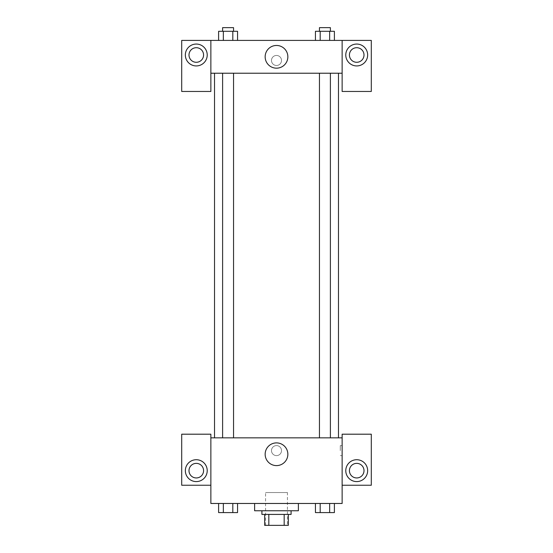 <?xml version="1.0" encoding="UTF-8"?>
<svg xmlns="http://www.w3.org/2000/svg" width="553" height="553" viewBox="0 0 553 553"><rect width="100%" height="100%" fill="white"/><g stroke="black" fill="none" stroke-linecap="round" stroke-linejoin="round"><path stroke-width="0.41" stroke-dasharray="2.77 2.07" d="M287.436 492.536L265.564 492.536L287.436 492.536L287.436 525.35L265.564 525.35L287.436 525.35M268.827 525.35L264.652 525.35L264.652 514.414L268.827 514.414L268.827 525.35L288.348 525.35M284.173 514.414L268.827 514.414L284.173 514.414L284.173 525.35M268.827 514.414L264.652 514.414M261.915 514.414L291.085 514.414M276.5 510.765L261.915 510.765L276.5 510.765M298.378 510.765L254.622 510.765M298.378 503.472L254.622 503.472L298.378 503.472M315.445 503.472L315.445 512.59L320.187 512.59L315.445 512.59L320.187 512.59L320.187 503.472L329.657 503.472L315.445 503.472L334.406 503.472L315.438 503.472L334.406 503.472L329.643 503.472L329.657 512.59L334.392 512.59L329.657 512.59L334.392 512.59L334.392 503.472L315.438 503.472L320.194 503.472L320.187 512.59L329.657 512.59L320.187 512.59L329.657 512.59L329.657 503.472L334.392 503.472M218.608 503.472L218.608 512.59L223.343 512.59L218.608 512.59L223.343 512.59L223.343 503.472L232.813 503.472L218.608 503.472L237.562 503.472L218.594 503.472L232.813 503.472L218.594 503.472L223.343 503.472L223.343 512.59L237.555 512.59L232.813 512.59L237.555 512.59L237.555 503.472L232.806 503.472L237.562 503.472L232.813 503.472L232.813 512.59L223.343 512.59L232.813 512.59L232.813 503.472L237.555 503.472L223.343 503.472L237.555 503.472M210.866 485.244L210.866 434.195L181.702 434.195L181.702 485.244L210.866 485.244L210.866 503.472L342.134 503.472L342.134 485.244L371.298 485.244L371.298 434.195L342.134 434.195L342.134 485.244M210.866 450.605L210.866 455.617L210.873 450.605M196.287 481.594A10.936 10.936 0 0 0 205.757 465.191A10.936 10.936 0 0 0 186.81 465.191A10.936 10.936 0 0 0 196.287 481.594M203.58 470.658A7.293 7.293 0 0 1 192.638 476.976A7.293 7.293 0 0 1 192.638 464.34A7.293 7.293 0 0 1 203.58 470.658M265.15 454.248A11.35 11.35 0 0 0 282.175 464.085A11.35 11.35 0 0 0 282.175 444.418A11.35 11.35 0 0 0 265.15 454.248M342.134 450.605L342.134 455.617L342.134 450.605M340.295 450.605L340.295 445.594L340.295 450.605M356.713 481.594A10.936 10.936 0 0 0 366.19 465.191A10.936 10.936 0 0 0 347.243 465.191A10.936 10.936 0 0 0 356.713 481.594M364.005 470.658A7.293 7.293 0 0 1 353.07 476.976A7.293 7.293 0 0 1 353.07 464.34A7.293 7.293 0 0 1 364.005 470.658M276.5 445.594A5.012 5.012 0 0 0 272.159 453.107A5.012 5.012 0 0 0 280.841 453.107A5.012 5.012 0 0 0 276.5 445.594A5.012 5.012 0 0 1 280.841 453.107A5.012 5.012 0 0 1 272.159 453.107A5.012 5.012 0 0 1 276.5 445.594M210.866 437.845L342.134 437.845M233.546 437.845L222.61 437.845L233.546 437.845L222.61 437.845L233.546 437.845L233.546 73.224L222.61 73.224L233.546 73.224M330.39 437.845L319.454 437.845L330.39 437.845L319.454 437.845L330.39 437.845L330.39 73.224L319.454 73.224L330.39 73.224M338.484 437.845L214.516 437.845L338.484 437.845M338.484 73.224L214.516 73.224L338.484 73.224M342.134 73.224L210.866 73.224L210.866 91.459L181.702 91.459L181.702 40.41L371.298 40.41L371.298 91.459L342.134 91.459L342.134 40.41M281.512 60.464A5.012 5.012 0 0 0 273.991 56.123A5.012 5.012 0 0 0 273.991 64.805A5.012 5.012 0 0 0 281.512 60.464A5.012 5.012 0 0 1 273.991 64.805A5.012 5.012 0 0 1 273.991 56.123A5.012 5.012 0 0 1 281.512 60.464M203.58 54.996A7.293 7.293 0 0 0 192.638 48.678A7.293 7.293 0 0 0 192.638 61.314A7.293 7.293 0 0 0 203.58 54.996M364.005 54.996A7.293 7.293 0 0 0 353.07 48.678A7.293 7.293 0 0 0 353.07 61.314A7.293 7.293 0 0 0 364.005 54.996M196.287 65.931A10.936 10.936 0 0 0 205.757 49.528A10.936 10.936 0 0 0 186.81 49.528A10.936 10.936 0 0 0 196.287 65.931M356.713 65.931A10.936 10.936 0 0 0 366.19 49.528A10.936 10.936 0 0 0 347.243 49.528A10.936 10.936 0 0 0 356.713 65.931M210.866 40.41L210.866 73.224M237.555 40.41L218.594 40.41L237.562 40.41L218.594 40.41L237.555 40.41L237.555 31.293L232.813 31.293L237.555 31.293L232.813 31.293L232.813 40.41L218.608 40.41L232.813 40.41L232.813 31.293L223.343 31.293L232.813 31.293L232.813 40.41M315.445 40.41L334.406 40.41L315.438 40.41L334.406 40.41L315.445 40.41L334.392 40.41L315.445 40.41L315.445 31.293L334.392 31.293L329.657 31.293L329.657 40.41L329.657 31.293L320.187 31.293L320.187 40.41L320.187 31.293L315.445 31.293L334.392 31.293L334.392 40.41M265.15 56.821A11.35 11.35 0 0 0 282.175 66.65A11.35 11.35 0 0 0 282.175 46.984A11.35 11.35 0 0 0 265.15 56.821M342.134 60.464L342.134 65.482L342.127 60.464M210.866 60.464L210.866 65.482L210.873 60.464M330.39 31.293L319.454 31.293L330.39 31.293L319.454 31.293L330.39 31.293L330.39 27.65L319.454 27.65L330.39 27.65L319.454 27.65L319.454 31.293M218.608 40.41L218.608 31.293L223.343 31.293L223.343 40.41L218.608 40.41L223.343 40.41L223.343 31.293L218.608 31.293L232.813 31.293M233.546 31.293L222.61 31.293L233.546 31.293L222.61 31.293L233.546 31.293L233.546 27.65L222.61 27.65L233.546 27.65L222.61 27.65L222.61 31.293M329.657 31.293L329.657 40.41M320.187 31.293L320.187 40.41M223.343 31.293L223.343 40.41M330.39 512.59L319.454 512.59M233.546 512.59L222.61 512.59M329.657 503.472L329.657 512.59M320.187 503.472L320.187 512.59M232.813 503.472L232.813 512.59M223.343 503.472L223.343 512.59M265.564 525.35L265.564 492.536M342.134 445.594L340.295 445.594M342.134 455.617L340.295 455.617M222.61 73.224L222.61 437.845M319.454 73.224L319.454 437.845"/><path stroke-width="0.83" d="M284.173 514.414L284.173 525.35L264.652 525.35L264.652 514.414M284.173 525.35L288.348 525.35L288.348 514.414L288.348 525.35M291.085 510.765L291.085 514.414L261.915 514.414L261.915 510.765M268.827 514.414L268.827 525.35M254.622 503.472L254.622 510.765L298.378 510.765L298.378 503.472M342.134 485.244L371.298 485.244L371.298 434.195L342.134 434.195L342.134 503.472L210.866 503.472L210.866 434.195L181.702 434.195L181.702 485.244L210.866 485.244M196.287 481.594A10.936 10.936 0 0 1 186.81 465.191A10.936 10.936 0 0 1 205.757 465.191A10.936 10.936 0 0 1 196.287 481.594M188.995 470.658A7.293 7.293 0 0 1 196.287 463.366A7.293 7.293 0 0 1 203.58 470.658A7.293 7.293 0 0 1 196.287 477.951A7.293 7.293 0 0 1 188.995 470.658M265.15 454.248A11.35 11.35 0 0 1 282.175 444.418A11.35 11.35 0 0 1 282.175 464.085A11.35 11.35 0 0 1 265.15 454.248M342.134 437.845L210.866 437.845M356.713 481.594A10.936 10.936 0 0 1 347.243 465.191A10.936 10.936 0 0 1 366.19 465.191A10.936 10.936 0 0 1 356.713 481.594M349.42 470.658A7.293 7.293 0 0 1 356.713 463.366A7.293 7.293 0 0 1 364.005 470.658A7.293 7.293 0 0 1 356.713 477.951A7.293 7.293 0 0 1 349.42 470.658M338.484 73.224L338.484 437.845M330.39 437.845L330.39 73.224M233.546 73.224L233.546 437.845M342.134 73.224L342.134 91.459L371.298 91.459L371.298 40.41L342.134 40.41L342.134 73.224L210.866 73.224L210.866 91.459L181.702 91.459L181.702 40.41L210.866 40.41L210.866 73.224M203.58 54.996A7.293 7.293 0 0 1 196.287 62.289A7.293 7.293 0 0 1 188.995 54.996A7.293 7.293 0 0 1 196.287 47.703A7.293 7.293 0 0 1 203.58 54.996M196.287 65.931A10.936 10.936 0 0 1 186.81 49.528A10.936 10.936 0 0 1 205.757 49.528A10.936 10.936 0 0 1 196.287 65.931M364.005 54.996A7.293 7.293 0 0 1 353.07 61.314A7.293 7.293 0 0 1 353.07 48.678A7.293 7.293 0 0 1 364.005 54.996M356.713 65.931A10.936 10.936 0 0 1 347.243 49.528A10.936 10.936 0 0 1 366.19 49.528A10.936 10.936 0 0 1 356.713 65.931M342.134 40.41L210.866 40.41M265.15 56.821A11.35 11.35 0 0 1 282.175 46.984A11.35 11.35 0 0 1 282.175 66.65A11.35 11.35 0 0 1 265.15 56.821M334.392 40.41L334.392 31.293L315.445 31.293L315.445 40.41M329.657 31.293L329.657 40.41M320.187 31.293L320.187 40.41M319.454 31.293L319.454 27.65L330.39 27.65L330.39 31.293M237.555 40.41L237.555 31.293L218.608 31.293L218.608 40.41M232.813 31.293L232.813 40.41M223.343 31.293L223.343 40.41M222.61 31.293L222.61 27.65L233.546 27.65L233.546 31.293M334.392 503.472L334.392 512.59L315.445 512.59L315.445 503.472M329.657 503.472L329.657 512.59M320.187 503.472L320.187 512.59M330.39 512.59L319.454 512.59M237.555 503.472L237.555 512.59L218.608 512.59L218.608 503.472M232.813 503.472L232.813 512.59M223.343 503.472L223.343 512.59M233.546 512.59L222.61 512.59M214.516 73.224L214.516 437.845M319.454 437.845L319.454 73.224M222.61 73.224L222.61 437.845"/></g></svg>
